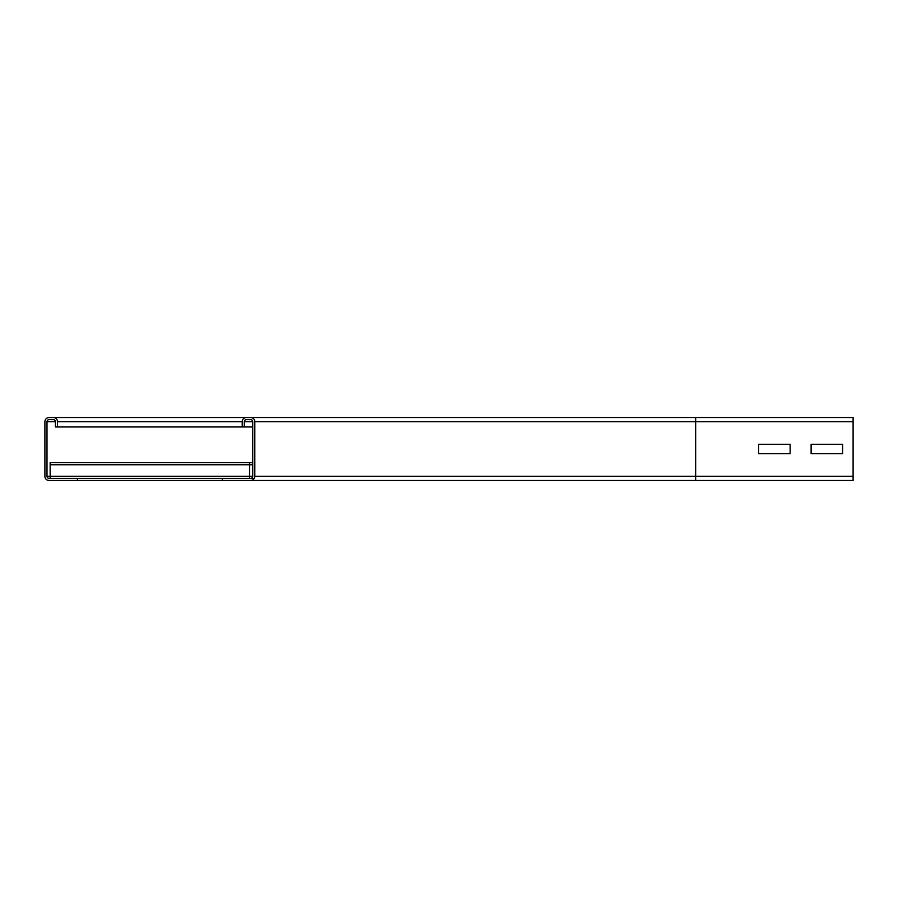 <?xml version="1.0" encoding="UTF-8"?>
<svg xmlns="http://www.w3.org/2000/svg" width="898" height="898" viewBox="0 0 898 898"><rect width="100%" height="100%" fill="white"/><g stroke="black" fill="none" stroke-linecap="round" stroke-linejoin="round"><path stroke-width="1.35" d="M758.63 444.274L790.128 444.274L790.128 453.726L758.63 453.726L758.63 444.274L790.128 444.274L790.128 453.726L758.63 453.726L758.63 444.274M811.119 444.274L842.605 444.274L842.605 453.726L811.119 453.726L811.119 444.274L842.605 444.274L842.605 453.726L811.119 453.726L811.119 444.274M77.441 480.486L77.441 478.387L49.098 478.387A2.099 2.099 0 0 1 46.999 476.288L46.999 421.712A2.099 2.099 0 0 1 49.098 419.613L53.296 419.613A2.099 2.099 0 0 1 55.395 421.712L55.395 426.954L57.494 426.954L57.494 421.712A4.198 4.198 0 0 0 53.296 417.514L49.098 417.514A4.198 4.198 0 0 0 44.9 421.712L44.9 476.288A4.198 4.198 0 0 0 49.098 480.486L853.1 480.486L853.1 417.514L246.422 417.514A4.198 4.198 0 0 0 242.224 421.712L242.224 426.954L252.72 426.954M250.621 417.514A4.198 4.198 0 0 1 254.819 421.712L254.819 476.288A4.198 4.198 0 0 1 250.621 480.486L695.658 480.486L695.658 476.288L853.1 476.288M244.323 426.954L244.323 421.712A2.099 2.099 0 0 1 246.422 419.613L250.621 419.613A2.099 2.099 0 0 1 252.72 421.712L252.72 476.288A2.099 2.099 0 0 1 250.621 478.387L222.289 478.387L222.289 480.486M57.494 426.954L242.224 426.954M53.296 417.514L246.422 417.514M250.621 480.486L695.658 480.486M250.621 478.387L254.257 478.387M50.153 478.387L50.153 462.65L252.72 462.65L50.153 462.65M249.577 478.387L249.577 462.65M77.441 478.387L222.289 478.387M254.819 476.288L695.658 476.288L695.658 421.712L853.1 421.712M254.819 421.712L695.658 421.712L695.658 417.514M244.323 421.712L252.72 421.712M46.999 476.288L252.72 476.288M46.999 421.712L55.395 421.712M57.494 421.712L242.224 421.712M50.153 464.749L252.72 464.749"/></g></svg>
